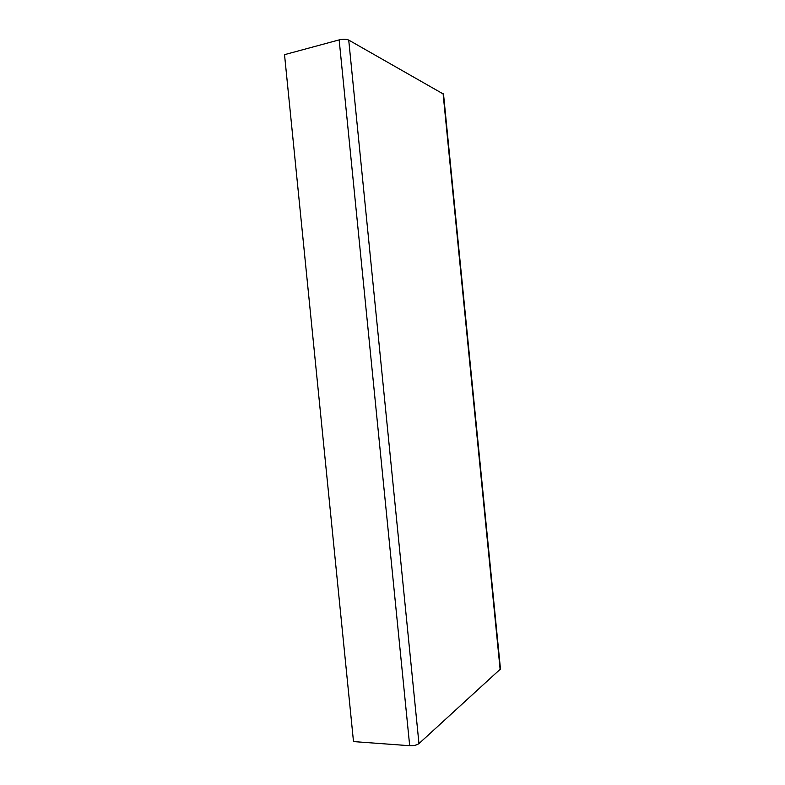 <?xml version="1.0" encoding="UTF-8"?>
<svg xmlns="http://www.w3.org/2000/svg" width="785" height="785" viewBox="0 0 785 785"><rect width="100%" height="100%" fill="white"/><g stroke="black" fill="none" stroke-linecap="round" stroke-linejoin="round"><path stroke-width="1.18" d="M409.682 745.711L339.159 39.898L284.523 54.665L353.495 741.58L409.682 745.711C413.754 745.838 416.845 745.132 418.964 743.591L500.467 668.997M339.159 39.898C343.153 38.985 346.342 39.044 348.726 40.084L443.525 94.131M418.964 743.591L348.726 40.084M500.153 669.654L443.083 93.582M500.477 669.056L443.515 94.072"/></g></svg>
